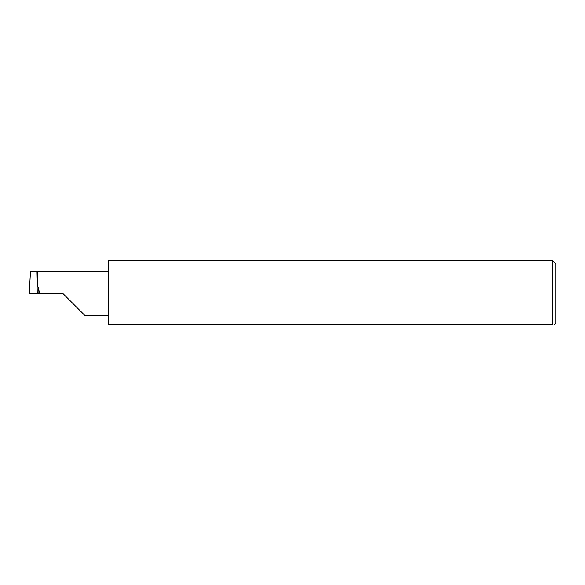 <?xml version="1.0" encoding="UTF-8"?>
<svg xmlns="http://www.w3.org/2000/svg" width="585" height="585" viewBox="0 0 585 585"><rect width="100%" height="100%" fill="white"/><g stroke="black" fill="none" stroke-linecap="round" stroke-linejoin="round"><path stroke-width="0.88" d="M62.946 293.553L85.256 315.863L62.946 293.553L85.256 315.863L62.946 293.553L37.25 293.553L36.789 271.243L30.493 271.243L29.25 293.553L37.25 293.553M36.789 271.243L37.25 271.243L37.25 286.818L38.098 287.118L39.736 293.553M554.697 324.353L555.75 323.3L555.75 263.806L552.591 260.647L552.591 324.353L108.225 324.353L108.225 260.647L552.591 260.647M552.591 324.353C555.37 324.353 555.37 324.353 552.591 324.353M38.098 287.118L38.098 293.553M37.25 271.243L108.225 271.243M85.256 315.863L108.225 315.863"/></g></svg>
